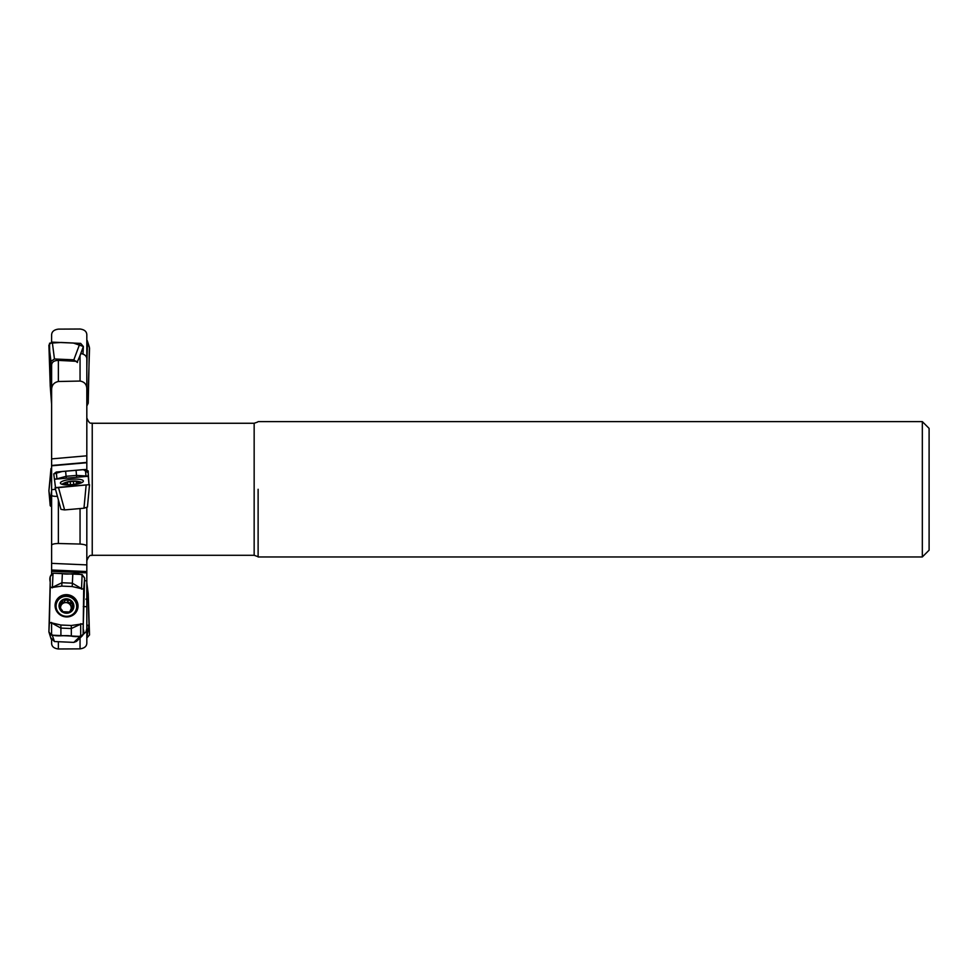 <?xml version="1.0" encoding="UTF-8"?>
<svg xmlns="http://www.w3.org/2000/svg" width="978" height="978" viewBox="0 0 978 978"><rect width="100%" height="100%" fill="white"/><g stroke="black" fill="none" stroke-linecap="round" stroke-linejoin="round"><path stroke-width="1.47" d="M86.822 507.619L86.822 546.396C86.736 545.174 84.487 544.391 80.049 544.049L58.374 543.499C53.961 543.609 51.7 544.257 51.614 545.479L51.614 573.817M50.233 385.858L48.9 345.124L51.577 342.117L51.614 335.014C51.7 331.713 53.961 329.745 58.374 329.121L80.049 329.011C84.487 329.61 86.736 331.554 86.822 334.867L86.822 405.846M80.049 381.053L80.049 355.564L80.991 353.535C84.609 354.293 86.553 356.004 86.822 358.645L86.822 388.975C86.736 384.452 84.475 381.811 80.049 381.053L58.374 381.506C53.949 382.422 51.7 385.173 51.614 389.733L51.614 495.491M86.822 469.684L86.822 388.975M58.374 641.715L58.374 648.989L80.049 648.866C84.475 648.243 86.736 646.311 86.822 643.084L86.822 546.396M51.614 404.305L50.208 385.748M58.374 648.989C53.949 648.414 51.7 646.507 51.614 643.255L51.614 639.991M51.614 545.479L51.614 495.174C51.871 496.054 53.814 496.433 57.433 496.323M55.489 489.33L51.614 489.672L51.614 495.174M86.822 455.809L51.614 458.89L51.614 465.479L86.822 462.398M51.614 389.733L51.614 364.855C52.005 361.958 54.255 360.466 58.374 360.381L58.374 381.506M80.049 355.564L77.543 361.383L58.374 360.381M86.822 628.695L86.015 631.812L83.24 634.441M86.822 572.851L51.614 571.311M57.849 497.949L60.783 508.694M258.119 489.281L258.119 556.959L258.119 489.281M922.327 421.616L922.327 556.959L929.1 550.186L929.1 428.388L922.327 421.616L258.119 421.616M51.614 465.809L86.822 462.728M86.822 580.798L84.426 580.688M86.822 606.715L83.277 606.556M77.8 483.401L78.937 482.337A7.005 1.687 175 0 1 78.326 483.12A7.005 1.687 175 0 1 75.587 484.098A7.005 1.687 175 0 1 68.607 484.709A7.005 1.687 175 0 1 65.722 484.22A7.005 1.687 175 0 1 64.976 483.56A7.005 1.687 175 0 1 68.326 481.799A7.005 1.687 175 0 1 75.306 481.188A7.005 1.687 175 0 1 78.937 482.337L76.357 481.848M72.127 484.733A7.445 1.797 -5 0 0 78.961 482.973A7.445 1.797 -5 0 0 76.749 481.176A7.445 1.797 -5 0 0 66.932 482.032A7.445 1.797 -5 0 0 65.074 484.183A7.445 1.797 -5 0 0 72.127 484.733M81.944 482.57A10.33 2.494 -5 0 0 80.771 482.032A23.692 23.692 0 0 0 76.749 481.176M66.932 482.032A23.692 23.692 0 0 0 63.118 483.572A10.33 2.494 -5 0 0 62.054 484.306M76.553 484L75.587 484.098M68.607 484.709L67.629 484.782M66.284 484.391L64.976 483.56L68.326 481.799L75.306 481.188M67.421 482.619L68.326 481.799M67.812 484.648L67.519 482.716M76.321 483.914L76.284 481.946M70.074 611.898L70.648 609.661L70.709 610.565L73.448 606.336A7.005 6.748 -161.9 0 1 62.836 611.727A7.005 6.748 -161.9 0 1 63.118 600.015A7.005 6.748 -161.9 0 1 73.448 606.336L70.098 600.321L68.215 600.272L67.629 602.032L66.015 602.595A5.355 5.159 -161.9 0 1 71.15 608.768M66.296 613.218A7.445 7.176 18.1 0 0 72.971 602.705A7.445 7.176 18.1 0 0 60.123 602.155A7.445 7.176 18.1 0 0 66.296 613.218M66.137 616.299A10.33 9.939 18.1 0 0 69.462 596.873A10.33 9.939 18.1 0 0 56.553 603.108A10.33 9.939 18.1 0 0 66.137 616.299M70.343 611.702L70.709 610.565L69.817 612.032L62.836 611.727L62.03 610.027L61.516 611.617M73.362 606.971L73.448 606.336M61.81 610.614L59.487 605.724L62.103 600.932M59.487 605.724L60.355 604.282L59.487 605.993M62.066 601.58L63.118 600.015L68.215 600.272M60.563 607.472A5.355 5.159 -161.9 0 1 61.333 604.979L62.14 601.714M72.873 607.827L70.575 605.382L70.917 602.093M68.46 612.362A5.355 5.159 18.1 0 0 70.282 610.822M60.489 604.318L59.951 605.944L61.333 604.979A5.355 5.159 -161.9 0 1 66.015 602.595L62.225 601.947M70.526 603.157L67.678 601.922M89.524 348.168L88.24 391.212L86.822 406.053L88.228 403.168L89.377 347.153M86.822 339.757L87.445 341.787L86.822 368.351M86.822 637.974L89.01 624.856L88.264 601.005L86.822 592.118L88.228 593.707L89.524 634.93L86.846 637.974L86.846 625.186L89.022 625.284M55.55 487.826L53.753 473.927L56.284 472.032L56.907 478.841L66.088 476.31L76.516 475.406L88.216 476.103L88.228 470.993L85.404 469.489L56.284 472.032M89.022 484.892L88.216 476.103M86.846 484.88L89.524 484.709L87.445 507.056L83.974 508.218L64.597 509.917L58.435 487.362L86.846 484.88L55.538 487.888L53.753 473.927L62.152 471.482L83.338 469.623L88.228 472.765L89.01 484.721M55.061 487.729L60.978 509.404L55.061 487.729L58.435 487.362M88.216 476.286L54.731 479.22M60.404 483.059A11.528 2.775 175 0 1 71.724 479.281A11.528 2.775 175 0 1 83.362 481.103A11.528 2.775 175 0 1 72.127 484.819A11.528 2.775 175 0 1 60.404 483.108A11.528 2.775 175 0 1 60.404 483.059M89.524 484.721L87.445 507.056M60.966 509.367L64.597 509.917M86.15 484.941L83.974 508.218M50.99 468.511L48.9 490.785L50.208 505.712L51.614 506.897L48.9 490.797L51.614 467.961M51.614 475.687L50.978 468.56M49.377 622.839L50.22 587.24L52.409 587.338L61.907 582.741L72.335 583.194L81.516 588.609L82.14 574.489L84.658 578.206L83.692 589.208L83.13 634.722L80.685 636.446L80.685 624.208L71.272 628.536L60.856 628.084L51.577 622.937L49.377 622.839L48.9 631.935L51.174 639.135M48.9 631.935L51.577 635.174L80.685 636.446M50.22 587.24L50.196 576.702L53.02 573.218L62.372 573.548C69.304 575.565 81.81 570.48 84.646 578.377L83.13 628.94C86.15 636.58 77.873 637.399 71.345 636.103C64.34 634.319 52.078 638.646 48.912 631.788L50.208 581.971C49.255 578.01 50.196 575.101 53.02 573.218L82.14 574.489M49.401 622.363L60.88 625.028L71.296 625.48L82.873 623.83M83.692 589.208L72.213 586.555L61.785 586.103L50.208 587.741M78.032 606.287A11.528 11.1 -161.9 0 1 63.093 616.336A11.528 11.1 -161.9 0 1 66.981 594.673A11.528 11.1 -161.9 0 1 78.032 606.287M80.489 636.006L73.839 642.387L76.431 641.421L82.482 635.627M73.839 642.387L54.45 641.544L52.103 634.771M50.978 637.949L54.45 641.544M79.719 356.31L83.374 346.493L82.971 354.06L83.374 346.493L73.289 343.009L61.174 342.471L49.536 343.217L50.22 385.845M51.577 342.117L80.685 343.388L83.374 346.493M51.614 380.919L50.978 361.347L54.45 358.987L52.274 342.092M79.988 343.302L73.839 359.831L77.458 362.496M73.839 359.831L54.45 358.987M80.049 648.866L80.049 637.962M86.822 571.543L51.614 570.003M58.374 500.027L58.374 543.499M80.049 544.049L80.049 508.56M257.581 556.519L254.158 555.296L254.158 423.266L92.238 423.266L92.238 555.296C91.48 556.152 89.866 552.973 86.822 560.712M51.614 563.352L86.822 564.893M78.069 482.386L78.13 483.169M77.934 482.472L78.008 483.254M70.269 482.081L70.502 484.721M73.448 481.812L73.68 484.44M73.497 481.702L73.741 484.44M70.208 481.983L70.44 484.721M65.978 483.523L66.052 484.293M65.844 483.45L65.905 484.232M72.58 604.807L72.042 606.458M72.445 604.844L71.907 606.458M64.976 600.272L64.438 601.898M68.154 600.419L67.629 602.032M64.927 600.137L64.389 601.776M88.228 403.168L86.822 398.792M87.445 341.787L89.524 348.217M88.191 593.426L86.822 582.888M86.015 599.025L88.216 599.123M89.047 625.688L86.846 625.602M88.216 599.441L86.027 599.343M54.707 479.037L56.92 479.024M65.624 471.176L66.211 477.68M85.404 469.489L86.027 476.482M76.052 470.259L76.639 476.763M51.614 490.43L50.196 505.54M82.885 624.306L80.697 623.732M71.345 636.103L71.296 625.48M51.577 635.174L51.577 622.46M60.917 635.651L60.88 625.028M52.396 587.839L53.02 573.218M61.785 586.103L62.372 573.548M81.504 589.111L83.717 588.707M72.213 586.555L72.8 574M55.061 605.492A11.235 10.819 -161.9 0 1 66.895 596.054A11.235 10.819 -161.9 0 1 75.978 612.35M76.639 605.969A10.734 10.33 -161.9 0 1 73.839 614.551M55.477 608.524A10.734 10.33 -161.9 0 1 58.301 599.954M48.9 345.124L50.978 361.347M51.614 396.628L50.196 385.613M254.158 555.296L92.238 555.296M254.158 423.266L257.581 422.056M922.327 556.959L258.119 556.959M92.238 423.266C91.48 422.41 89.866 425.589 86.822 417.851M75.771 610.81L76.186 609.538M56.137 604.38L56.553 603.108M87.274 340.674L89.377 347.178M88.216 593.548L86.822 582.815"/></g></svg>
